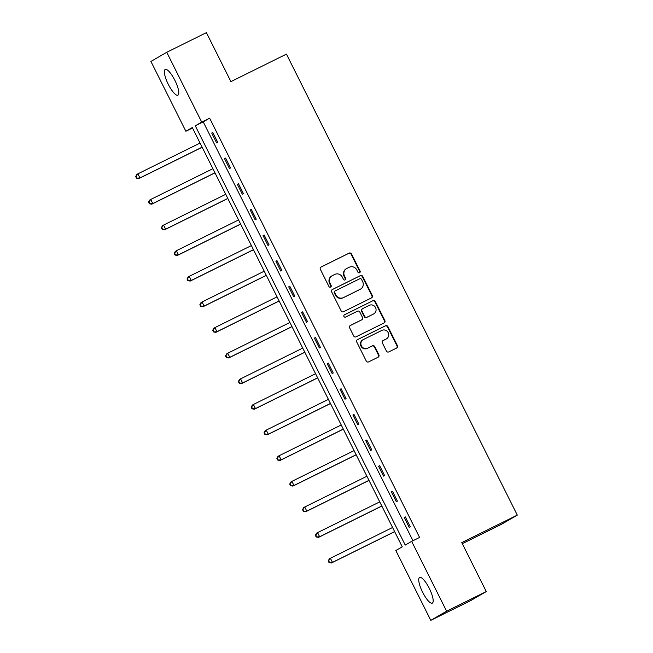 <?xml version="1.0" encoding="UTF-8"?>
<svg xmlns="http://www.w3.org/2000/svg" width="653" height="653" viewBox="0 0 653 653"><rect width="100%" height="100%" fill="white"/><g stroke="black" fill="none" stroke-linecap="round" stroke-linejoin="round"><path stroke-width="0.98" d="M359.566 272.766A1.265 1.216 59.9 0 0 360.089 271.093L351.51 253.96A1.804 1.739 59.9 0 0 349.143 253.119L321.113 266.995A1.804 1.739 59.9 0 0 320.362 269.379L328.941 286.512A1.265 1.216 59.9 0 0 330.663 287.059A1.265 1.216 59.9 0 0 331.12 285.426L330.01 283.214A5.771 5.559 59.9 0 1 332.41 275.582L334.744 274.431A5.771 5.559 59.9 0 1 342.311 277.125L343.421 279.345A1.265 1.216 59.9 0 0 345.143 279.892A1.265 1.216 59.9 0 0 345.608 278.26L344.49 276.048A5.771 5.559 59.9 0 1 346.89 268.416L349.233 267.265A5.771 5.559 59.9 0 1 356.799 269.958L357.909 272.17A1.265 1.216 59.9 0 0 359.566 272.766M359.403 272.832A1.265 1.216 59.9 0 0 359.656 271.346L351.077 254.205A1.804 1.739 59.9 0 0 348.718 253.364L320.835 267.167M330.434 287.165A1.265 1.216 59.9 0 0 330.696 285.679L329.585 283.459L330.01 283.214M344.923 279.998A1.265 1.216 59.9 0 0 345.176 278.513L344.066 276.292L344.49 276.048M422.622 592.238A14.333 3.845 63.7 0 1 419.601 577.456A14.333 3.845 63.7 0 1 429.29 588.377A14.333 3.845 63.7 0 1 432.31 603.152A14.333 3.845 63.7 0 1 422.622 592.238M168.245 84.253A14.333 3.845 63.7 0 1 165.225 69.479A14.333 3.845 63.7 0 1 174.914 80.392A14.333 3.845 63.7 0 1 177.934 95.175A14.333 3.845 63.7 0 1 168.245 84.253M386.437 351.069A1.804 1.739 59.9 0 0 388.804 351.91L396.665 348.025A1.804 1.739 59.9 0 0 397.416 345.641L387.89 326.606A1.804 1.739 59.9 0 0 385.523 325.765L357.493 339.642A1.804 1.739 59.9 0 0 356.742 342.025L366.268 361.052A1.804 1.739 59.9 0 0 368.635 361.893L378.136 357.191A1.804 1.739 59.9 0 0 378.887 354.808L374.806 346.661A1.804 1.739 59.9 0 0 372.439 345.821L367.729 348.155A4.824 4.644 59.9 0 1 361.476 346.041A4.824 4.644 59.9 0 1 363.411 339.527L381.866 330.394A4.824 4.644 59.9 0 1 388.119 332.516A4.824 4.644 59.9 0 1 386.184 339.021L383.107 340.548A1.804 1.739 59.9 0 0 382.356 342.931L386.437 351.069M166.735 52.281L206.405 32.65L230.917 81.609L286.447 54.126L517.298 515.119L461.769 542.602L486.281 591.561L446.619 611.192L430.792 620.35L395.832 550.528L402.248 546.814L192.292 127.547L185.876 131.261L150.916 61.439L166.735 52.281L201.704 122.103L195.288 125.817L405.244 545.084L411.659 541.37L446.619 611.192M411.659 541.37L419.585 537.443L209.637 118.177L201.704 122.103M371.549 297.866A1.804 1.739 59.9 0 0 372.3 295.483L362.774 276.456A1.804 1.739 59.9 0 0 360.407 275.615L332.377 289.491A1.804 1.739 59.9 0 0 331.626 291.875L341.152 310.901A1.804 1.739 59.9 0 0 343.519 311.742L371.549 297.866M375.328 301.531L384.862 320.558A1.804 1.739 59.9 0 1 384.111 322.941L356.081 336.817A1.804 1.739 59.9 0 1 353.714 335.977L349.633 327.83A1.804 1.739 59.9 0 1 350.383 325.447L361.754 319.823A1.804 1.739 59.9 0 0 362.505 317.44L359.795 312.036A1.804 1.739 59.9 0 0 357.436 311.195L345.6 317.056A1.265 1.216 59.9 0 1 343.96 316.501A1.265 1.216 59.9 0 1 344.466 314.795L372.961 300.69A1.804 1.739 59.9 0 1 375.328 301.531L374.904 301.784L384.429 320.811L384.862 320.558M462.3 543.671L501.471 524.286L517.298 515.119M209.637 118.177L203.222 121.891L412.957 540.725M211.719 133.073L216.657 142.934L217.727 142.313L212.788 132.461L211.719 133.073L212.821 132.526M224.55 158.703L229.489 168.564L230.558 167.943L225.62 158.083L224.55 158.703L225.66 158.157M237.39 184.334L242.32 194.194L243.389 193.574L238.459 183.713L237.39 184.334L238.492 183.787M250.221 209.964L255.16 219.824L256.229 219.204L251.291 209.344L250.221 209.964L251.323 209.417M263.053 235.594L267.991 245.446L269.06 244.834L264.122 234.974L263.053 235.594L264.163 235.047M275.892 261.224L280.823 271.077L281.892 270.456L276.962 260.604L275.892 261.224L276.994 260.678M288.724 286.847L293.662 296.707L294.732 296.087L289.793 286.234L288.724 286.847L289.826 286.3M301.555 312.477L306.494 322.337L307.563 321.717L302.625 311.856L301.555 312.477L302.666 311.93M314.395 338.107L319.325 347.967L320.394 347.347L315.464 337.487L314.395 338.107L315.497 337.56M327.226 363.737L332.165 373.598L333.234 372.977L328.296 363.117L327.226 363.737L328.328 363.19M340.058 389.368L344.996 399.22L346.066 398.608L341.127 388.747L340.058 389.368L341.168 388.821M352.898 414.998L357.828 424.85L358.897 424.23L353.967 414.377L352.898 414.998L353.999 414.451M365.729 440.628L370.667 450.48L371.737 449.86L366.798 440.008L365.729 440.628L366.831 440.081M378.56 466.25L383.499 476.11L384.568 475.49L379.63 465.638L378.56 466.25L379.671 465.703M391.392 491.88L396.33 501.741L397.399 501.12L392.461 491.26L391.392 491.88L392.502 491.334M404.231 517.511L409.17 527.371L410.239 526.751L405.301 516.89L404.231 517.511L405.333 516.964M486.281 591.561L470.462 600.719L430.792 620.35M192.513 127.98L185.876 131.261M203.222 121.891L195.288 125.817M346.588 268.587L346.155 268.832A5.771 5.559 59.9 0 0 344.066 276.292M332.099 275.754L331.675 275.999A5.771 5.559 59.9 0 0 329.585 283.459M371.402 297.939A1.804 1.739 59.9 0 0 371.875 295.736L362.342 276.701A1.804 1.739 59.9 0 0 359.983 275.86L332.099 289.663M361.484 279.313A1.265 1.216 59.9 0 0 359.827 278.717L335.218 290.895A1.265 1.216 59.9 0 0 334.695 292.568L335.862 294.903A5.771 5.559 59.9 0 0 343.437 297.597L360.252 289.271A5.771 5.559 59.9 0 0 362.652 281.647L361.484 279.313M335.087 290.977L334.793 291.148A1.265 1.216 59.9 0 0 334.271 292.813L334.695 292.568M360.562 289.108L360.13 289.361A5.771 5.559 59.9 0 1 359.827 289.524L343.005 297.85A5.771 5.559 59.9 0 1 335.438 295.148L334.271 292.813M383.956 323.015A1.804 1.739 59.9 0 0 384.429 320.811M350.106 325.618L361.321 320.068A1.804 1.739 59.9 0 0 361.517 319.962M344.237 314.942L372.961 300.69M373.549 313.987A4.824 4.644 59.9 0 0 375.483 307.473A4.824 4.644 59.9 0 0 369.231 305.359L362.725 308.575A1.804 1.739 59.9 0 0 361.974 310.959L364.684 316.362A1.804 1.739 59.9 0 0 367.051 317.203L373.124 314.232A4.824 4.644 59.9 0 0 373.377 314.093L373.81 313.848M362.301 308.82A1.804 1.739 59.9 0 0 361.55 311.203L361.974 310.959M373.124 314.232L366.619 317.448A1.804 1.739 59.9 0 1 364.252 316.607L361.55 311.203M374.904 301.784A1.804 1.739 59.9 0 0 372.536 300.935M386.437 338.883L386.013 339.136A4.824 4.644 59.9 0 1 385.76 339.266L382.829 340.719M363.15 339.666L362.725 339.911A4.824 4.644 59.9 0 0 361.044 346.286A4.824 4.644 59.9 0 0 367.304 348.4L367.729 348.155M377.981 357.264A1.804 1.739 59.9 0 0 378.454 355.052L374.381 346.914A1.804 1.739 59.9 0 0 372.014 346.074L367.304 348.4M396.518 348.098A1.804 1.739 59.9 0 0 396.991 345.886L387.458 326.859A1.804 1.739 59.9 0 0 385.09 326.018L357.215 339.813M200.063 143.064L137.897 173.829L139.954 177.934L138.885 178.555L202.152 147.243M136.95 177.91L136.134 176.261L135.702 176.514L136.526 178.155L139.954 177.934L202.12 147.17M135.702 176.514L136.828 174.449L137.897 173.829L136.134 176.261M138.885 178.555L136.526 178.155M212.894 168.686L150.729 199.459L152.786 203.565L151.716 204.185L214.992 172.865M149.79 203.54L148.966 201.891L148.541 202.144L149.357 203.785L152.786 203.565L214.951 172.8M148.541 202.144L149.659 200.071L150.729 199.459L148.966 201.891M151.716 204.185L149.357 203.785M225.734 194.316L163.568 225.081L165.625 229.195L164.556 229.807L227.824 198.496M162.621 229.162L161.797 227.522L161.373 227.775L162.197 229.415L165.625 229.195L227.791 198.43M161.373 227.775L162.499 225.701L163.568 225.081L161.797 227.522M164.556 229.807L162.197 229.415M238.565 219.947L176.4 250.711L178.457 254.817L177.387 255.437L240.655 224.126M175.453 254.792L174.637 253.152L174.204 253.397L175.028 255.045L178.457 254.817L240.622 224.052M174.204 253.397L175.331 251.332L176.4 250.711L174.637 253.152M177.387 255.437L175.028 255.045M251.397 245.577L189.231 276.341L191.288 280.447L190.219 281.068L253.495 249.756M188.293 280.423L187.468 278.782L187.036 279.027L187.86 280.668L191.288 280.447L253.454 249.683M187.036 279.027L188.162 276.962L189.231 276.341L187.468 278.782M190.219 281.068L187.86 280.668M264.236 271.207L202.071 301.972L204.128 306.077L203.059 306.698L266.326 275.386M201.124 306.053L200.3 304.412L199.875 304.657L200.7 306.298L204.128 306.077L266.293 275.313M199.875 304.657L201.002 302.592L202.071 301.972L200.3 304.412M203.059 306.698L200.7 306.298M277.068 296.837L214.902 327.602L216.959 331.708L215.89 332.328L279.158 301.017M213.955 331.683L213.139 330.043L212.707 330.287L213.531 331.928L216.959 331.708L279.125 300.943M212.707 330.287L213.833 328.222L214.902 327.602L213.139 330.043M215.89 332.328L213.531 331.928M289.899 322.468L227.734 353.232L229.791 357.338L228.721 357.958L291.997 326.647M226.795 357.313L225.971 355.665L225.538 355.918L226.362 357.558L229.791 357.338L291.956 326.573M225.538 355.918L226.664 353.853L227.734 353.232L225.971 355.665M228.721 357.958L226.362 357.558M302.739 348.09L240.573 378.862L242.63 382.968L241.561 383.589L304.829 352.269M239.627 382.944L238.802 381.295L238.378 381.548L239.202 383.189L242.63 382.968L304.796 352.204M238.378 381.548L239.504 379.475L240.573 378.862L238.802 381.295M241.561 383.589L239.202 383.189M315.57 373.72L253.405 404.485L255.462 408.598L254.392 409.211L317.66 377.899M252.458 408.566L251.634 406.925L251.209 407.17L252.034 408.819L255.462 408.598L317.627 377.826M251.209 407.17L252.336 405.105L253.405 404.485L251.634 406.925M254.392 409.211L252.034 408.819M328.402 399.35L266.236 430.115L268.293 434.221L267.224 434.841L330.5 403.53M265.298 434.196L264.473 432.555L264.041 432.8L264.865 434.449L268.293 434.221L330.459 403.456M264.041 432.8L265.167 430.735L266.236 430.115L264.473 432.555M267.224 434.841L264.865 434.449M341.233 424.981L279.076 455.745L281.125 459.851L280.055 460.471L343.331 429.16M278.129 459.826L277.305 458.186L276.88 458.43L277.705 460.071L281.125 459.851L343.29 429.086M276.88 458.43L278.007 456.365L279.076 455.745L277.305 458.186M280.055 460.471L277.705 460.071M354.073 450.611L291.907 481.375L293.964 485.481L292.895 486.101L356.163 454.79M290.96 485.457L290.136 483.816L289.712 484.061L290.536 485.701L293.964 485.481L356.13 454.717M289.712 484.061L290.838 481.996L291.907 481.375L290.136 483.816M292.895 486.101L290.536 485.701M366.904 476.241L304.739 507.006L306.796 511.111L305.726 511.732L369.002 480.42M303.8 511.087L302.976 509.446L302.543 509.691L303.367 511.332L306.796 511.111L368.961 480.347M302.543 509.691L303.669 507.626L304.739 507.006L302.976 509.446M305.726 511.732L303.367 511.332M379.736 501.871L317.57 532.636L319.627 536.742L318.558 537.362L381.834 506.051M316.632 536.717L315.807 535.068L315.383 535.321L316.199 536.962L319.627 536.742L381.793 505.977M315.383 535.321L316.501 533.248L317.57 532.636L315.807 535.068M318.558 537.362L316.199 536.962M392.575 527.493L330.41 558.258L332.467 562.372L331.398 562.984L394.665 531.673M329.463 562.339L328.639 560.698L328.214 560.951L329.039 562.592L332.467 562.372L394.632 531.607M328.214 560.951L329.341 558.878L330.41 558.258L328.639 560.698M331.398 562.984L329.039 562.592M359.656 271.346L360.089 271.093M330.696 285.679L331.12 285.426M345.176 278.513L345.608 278.26M348.718 253.364L349.143 253.119M351.077 254.205L351.51 253.96M359.983 275.86L360.407 275.615M362.342 276.701L362.774 276.456M371.875 295.736L372.3 295.483M335.438 295.148L335.862 294.903M343.005 297.85L343.437 297.597M359.827 289.524L360.252 289.271M361.321 320.068L361.754 319.823M364.252 316.607L364.684 316.362M366.619 317.448L367.051 317.203M385.76 339.266L386.184 339.021M372.014 346.074L372.439 345.821M374.381 346.914L374.806 346.661M378.454 355.052L378.887 354.808M385.09 326.018L385.523 325.765M387.458 326.859L387.89 326.606M396.991 345.886L397.416 345.641M334.728 291.181L335.152 290.936M361.419 320.019L361.852 319.774M362.203 308.877L362.627 308.624"/></g></svg>
